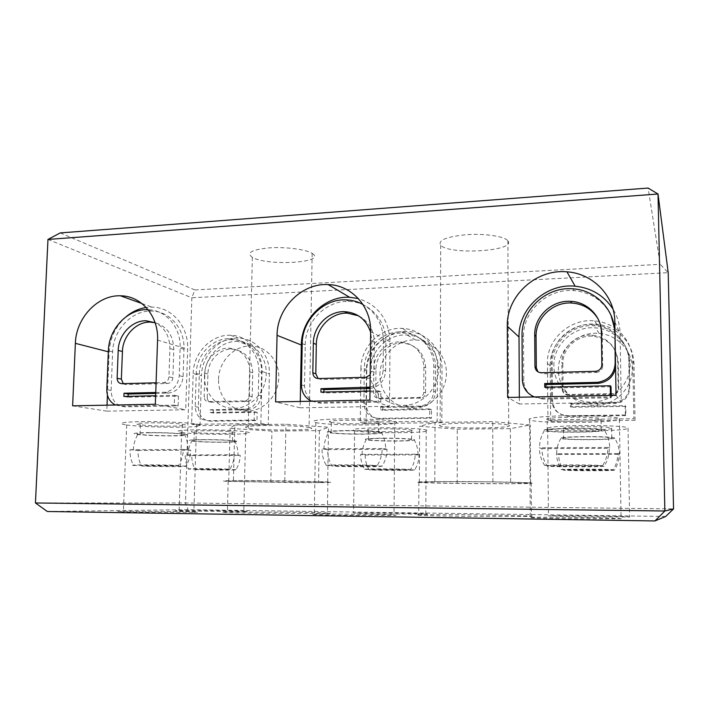 <?xml version="1.0" encoding="UTF-8"?>
<svg xmlns="http://www.w3.org/2000/svg" width="709" height="709" viewBox="0 0 709 709"><rect width="100%" height="100%" fill="white"/><g stroke="black" fill="none" stroke-linecap="round" stroke-linejoin="round"><path stroke-width="0.53" stroke-dasharray="3.54 2.66" d="M234.714 440.803C239.394 441.618 235.61 442.115 223.353 442.274C210.156 442.292 199.654 441.911 191.847 441.131L191.767 441.113C186.334 440.298 189.879 439.784 202.384 439.589C216.334 439.571 227.084 439.97 234.635 440.785L234.714 440.803M238.064 455.063L240.209 455.382C240.05 460.513 238.641 465.264 235.991 469.633C239.66 470.271 209.829 470.218 195.143 469.571C192.804 465.299 191.696 460.611 191.82 455.515L185.253 454.903C185.111 460.017 186.228 464.758 188.603 469.136L229.902 469.19C232.579 464.812 233.997 459.999 234.174 454.753L238.064 455.063M184.437 434.05C190.358 435.06 186.689 435.672 173.421 435.884C159.002 435.92 147.109 435.468 137.741 434.511L137.643 434.502C130.802 433.491 134.152 432.853 147.694 432.587C163.026 432.552 175.238 433.031 184.34 434.032L184.437 434.05M188 449.843L190.748 450.233C190.544 455.914 188.975 461.178 186.05 466.026C191.253 466.823 158.834 466.788 141.561 466.008C139.044 461.284 137.874 456.1 138.042 450.472L129.995 449.719C129.809 455.382 130.988 460.628 133.54 465.467L178.571 465.485C181.522 460.62 183.108 455.275 183.33 449.462L188 449.843M414.021 439.474C416.405 440.36 410.662 440.892 396.792 441.06C382.355 441.087 372.154 440.679 366.207 439.837L366.172 439.828C362.928 438.942 368.45 438.384 382.736 438.171C398.024 438.153 408.437 438.587 413.976 439.465L414.021 439.474M418.071 454.531L419.046 454.868C418.984 460.283 417.53 465.299 414.668 469.916C414.535 470.59 381.433 470.528 369.176 469.845C366.482 465.334 365.153 460.398 365.17 455.018L360.615 454.363C360.58 459.76 361.927 464.767 364.665 469.385L410.724 469.455C413.604 464.829 415.084 459.742 415.164 454.194L418.071 454.531M381.274 432.144C384.446 433.252 378.42 433.917 363.194 434.156C347.268 434.2 335.72 433.704 328.568 432.667L328.515 432.658C324.288 431.551 330.031 430.859 345.735 430.567C362.716 430.523 374.547 431.045 381.229 432.136L381.274 432.144M385.696 448.93L387.034 449.346C386.946 455.382 385.315 460.974 382.133 466.114C382.771 466.956 346.382 466.93 331.998 466.097C329.056 461.08 327.602 455.586 327.655 449.612L322.001 448.797C321.939 454.806 323.401 460.389 326.388 465.529L377.223 465.547C380.441 460.371 382.098 454.691 382.204 448.513L385.696 448.93M614.535 437.985C617.938 439.979 563.894 440.342 560.916 438.392L560.899 438.384C554.837 436.381 613.037 435.902 614.526 437.985L614.535 437.985C617.654 442.815 619.285 448.132 619.436 453.937L618.957 454.301C619.019 460.035 617.495 465.343 614.393 470.235C609.527 470.936 572.58 470.865 563.433 470.147C560.314 465.379 558.701 460.159 558.603 454.469L556.583 453.769C556.662 459.485 558.293 464.785 561.475 469.677L613.161 469.748C616.289 464.838 617.831 459.45 617.787 453.583L619.444 453.937M604.263 429.991C608.366 432.49 548.234 433.031 544.335 430.585L544.317 430.576C536.873 428.05 602.189 427.35 604.254 429.991L604.263 429.991C607.746 435.406 609.572 441.37 609.731 447.875L609.279 448.336C609.341 454.77 607.631 460.735 604.157 466.221C598.937 467.116 557.815 467.08 547.224 466.194C543.75 460.859 541.968 455.01 541.862 448.646L539.327 447.76C539.407 454.168 541.215 460.114 544.76 465.591L602.597 465.609C606.115 460.088 607.852 454.035 607.808 447.432L609.74 447.884M508.734 425.232C517.269 428.36 448.903 429.06 440.138 426.02L440.094 426.003C437.134 424.496 445.97 423.512 466.611 423.069C485.576 422.83 505.614 423.876 508.707 425.223L508.734 425.232M507.901 240.883C516.312 251.19 449.267 255.267 440.697 245.243L440.652 245.208C437.763 240.191 446.422 236.682 466.637 234.679C485.204 233.385 504.826 236.407 507.874 240.847L507.901 240.883M309.177 427.483C324.802 430.345 263.748 430.975 248.203 428.192L248.106 428.174C241.707 426.791 247.414 425.896 265.228 425.497C281.978 425.276 302.885 426.242 309.097 427.465L309.177 427.483M312.235 253.45C327.469 262.711 267.47 266.38 252.36 257.349L252.262 257.305C246.076 252.794 251.722 249.648 269.216 247.866C285.656 246.714 306.12 249.417 312.164 253.405L312.235 253.45M204.511 375.593C204.679 357.176 220.765 340.533 237.816 341.392C253.538 341.481 266.912 356.521 266.221 373.873C266.159 391.483 251.518 407.719 235.37 408.287C218.354 409.651 203.598 393.743 204.511 375.593M218.567 379.226C218.691 361.324 234.369 345.159 251.004 346.027C266.345 346.134 279.399 360.766 278.752 377.613C278.717 394.727 264.466 410.476 248.717 411.016C232.127 412.337 217.698 396.863 218.567 379.226M370.107 370.967C369.885 351.327 387.85 333.647 407.001 334.967C424.159 335.401 438.853 351.061 438.481 369.052C438.782 387.424 423.176 404.431 405.442 405.282C386.449 407.019 369.46 390.216 370.107 370.967M379.918 374.91C379.678 355.856 397.146 338.725 415.766 340.028C432.455 340.48 446.75 355.696 446.404 373.138C446.714 390.96 431.559 407.436 414.322 408.251C395.852 409.917 379.306 393.592 379.918 374.91M553.897 365.826C553.162 344.53 573.953 325.555 595.852 327.895C614.349 329.118 630.062 345.292 630.079 363.69C630.806 382.718 614.428 400.461 595.073 401.897C573.59 404.36 553.578 386.476 553.897 365.826M558.444 370.142C557.717 349.51 577.87 331.147 599.096 333.452C617.025 334.675 632.242 350.361 632.268 368.175C632.977 386.591 617.122 403.758 598.361 405.131C577.551 407.498 558.143 390.163 558.444 370.142M531.502 516.471C543.147 515.603 434.174 514.025 418.7 514.796L418.62 514.805C410.44 515.115 429.592 515.833 461.612 516.32L531.502 516.471M418.797 482.395L418.877 482.404C434.28 483.689 542.899 484.3 531.263 482.989L531.227 482.98C526.893 482.412 493.455 481.712 461.639 481.562C429.743 481.411 410.653 481.828 418.797 482.395M327.505 513.449C337.413 513.174 322.099 512.616 296.61 512.244L227.19 511.969C215.855 512.279 224.948 512.687 254.478 513.201L327.505 513.449M227.997 481.393L297.168 482.661C322.577 482.802 337.856 482.483 327.983 481.916L255.24 480.542C225.808 480.48 216.724 480.764 227.997 481.393M243.905 511.428C263.456 511.092 198.795 510.161 179.147 510.48L179.005 510.48C170.639 510.657 175.823 510.897 194.558 511.216L243.905 511.428M181.477 432.472L181.619 432.49C201.001 435.308 265.175 434.714 245.863 431.816L245.748 431.799C237.949 430.549 214.659 429.565 197.005 429.778C178.42 430.168 173.244 431.072 181.477 432.472M194.009 512.35C202.482 512.111 196.898 511.827 177.232 511.508L123.251 511.286C112.696 511.49 117.552 511.783 137.812 512.137L194.009 512.35M126.512 424.966L126.681 424.992C137.599 426.463 161.953 427.465 179.926 427.235C199.424 426.845 204.998 425.79 196.659 424.071L196.526 424.053C186.928 422.52 160.376 421.314 141.091 421.607C121 422.121 116.134 423.246 126.512 424.966M425.861 514.078C438.587 513.608 366.757 512.572 353.569 513.024L378.154 513.919L425.861 514.078M354.527 430.709L354.597 430.726C367.625 433.775 438.853 433.128 426.242 429.982L426.198 429.973C421.332 428.617 398.821 427.545 379.005 427.784C357.673 428.218 349.51 429.193 354.527 430.709M394.062 515.363C409.669 514.778 330.793 513.617 314.291 514.158L314.202 514.158C307.555 514.459 316.081 514.814 339.762 515.221L394.062 515.363M315.744 422.546L315.833 422.573C332.104 426.331 410.245 425.435 394.824 421.545L394.762 421.527C388.709 419.843 363.043 418.523 341.118 418.851C317.667 419.427 309.213 420.659 315.744 422.546M629.61 517.038C633.704 516.409 553.49 515.257 548.447 515.86L584.331 516.95L629.61 517.038L628.023 427.926C626.889 426.446 605.548 425.285 583.161 425.542C560.748 425.781 544.485 427.341 547.649 428.75L547.676 428.759C552.701 432.073 632.162 431.356 628.032 427.935M621.075 518.793C625.967 517.987 536.819 516.666 530.261 517.419L530.235 517.419C526.255 517.73 544.255 518.35 569.735 518.74L621.075 518.793L619.382 418.664C617.938 416.803 593.717 415.341 568.583 415.713C543.404 416.059 525.617 418.053 529.57 419.825L529.596 419.834C536.119 423.973 624.328 422.972 619.391 418.673M203.483 439.731C215.997 439.713 225.666 440.076 232.472 440.803L232.543 440.812C236.788 441.556 233.394 441.999 222.351 442.141C210.44 442.159 200.975 441.813 193.965 441.113L193.885 441.104C189.028 440.36 192.228 439.899 203.483 439.731M194.151 432.339C180.299 430.585 221.598 430.124 232.703 431.941L232.774 431.949C244.915 433.695 205.734 434.076 194.231 432.357L194.151 432.339M149.041 432.765C162.795 432.729 173.776 433.164 181.983 434.059L182.071 434.068C187.442 434.98 184.145 435.53 172.19 435.725C159.179 435.76 148.465 435.344 140.045 434.493L139.948 434.475C133.833 433.562 136.864 432.995 149.041 432.765M140.293 424.788C123.437 422.635 168.52 421.997 182.293 424.239L182.381 424.257C197.146 426.393 154.562 426.907 140.391 424.806L140.293 424.788M383.463 438.322C397.2 438.304 406.558 438.694 411.566 439.483L411.601 439.491C413.781 440.289 408.623 440.768 396.118 440.927C383.09 440.945 373.909 440.573 368.565 439.819C365.649 439.013 370.63 438.517 383.463 438.322M368.627 430.567C358.532 428.661 404.795 428.147 411.619 430.124L411.654 430.133C419.843 432.02 376.249 432.446 368.671 430.576L368.627 430.567M346.648 430.753C361.882 430.709 372.526 431.178 378.562 432.162L378.606 432.171C381.495 433.164 376.089 433.766 362.361 433.979C347.986 434.023 337.581 433.58 331.156 432.641L331.112 432.632C327.354 431.639 332.53 431.01 346.648 430.753M331.263 422.351C318.873 419.985 370.027 419.276 378.659 421.74L378.703 421.749C388.727 424.088 340.807 424.673 331.316 422.36L331.263 422.351M563.54 438.366C558.205 436.558 610.405 436.132 611.814 438.002L611.823 438.011C615.004 439.793 566.181 440.129 563.558 438.375L563.54 438.366M563.442 428.591C558.107 426.517 610.245 425.941 611.654 428.094L611.663 428.103C614.845 430.159 566.083 430.62 563.451 428.599L563.558 438.375M547.268 430.54C540.71 428.271 599.282 427.651 601.214 430.017L601.223 430.026C605.069 432.268 550.725 432.765 547.286 430.549L547.268 430.54M547.171 419.595C540.621 416.989 599.114 416.174 601.055 418.904L601.064 418.913C604.901 421.492 550.627 422.147 547.188 419.604L547.286 430.549M607.808 447.432L539.327 447.76M541.862 448.646L609.279 448.336M617.787 453.583L556.583 453.769M558.603 454.469L618.957 454.301M382.204 448.513L322.001 448.797M327.655 449.612L387.034 449.346M415.164 454.194L360.615 454.363M365.17 455.018L419.046 454.868M183.33 449.462L129.995 449.719M138.042 450.472L190.748 450.233M234.174 454.753L185.253 454.903M191.82 455.515L240.209 455.382M604.157 466.221L547.224 466.194M614.393 470.235L563.433 470.147M382.133 466.114L331.998 466.097M414.668 469.916L369.176 469.845M186.05 466.026L141.561 466.008M235.991 469.633L195.143 469.571M544.76 465.591C547.738 464.652 592.742 464.652 602.597 465.609M561.475 469.677C564.568 468.941 604.626 468.986 613.161 469.748M326.388 465.529C323.676 464.652 363.035 464.643 377.223 465.547M364.665 469.385C363.132 468.684 398.68 468.729 410.724 469.455M133.54 465.467C126.397 464.643 161.111 464.634 178.571 465.485M188.603 469.136C183.374 468.463 215.146 468.498 229.902 469.19M537.927 371.817L542.704 373.811L541.401 372.73M595.347 371.33L596.216 372.429L542.704 373.811M596.216 372.429L596.641 372.411C600.381 371.746 602.402 369.557 602.685 365.871L601.879 364.701M601.392 332.583L602.207 334.019L602.685 365.871M602.207 334.019C602.092 328.568 600.691 323.49 597.997 318.802M368.565 439.819L368.671 430.576M625.365 414.951L567.803 415.74C558.01 414.907 552.595 409.687 551.549 400.089L551.203 363.265C550.468 341.587 571.622 322.24 593.929 324.607C612.762 325.839 628.759 342.296 628.786 361.041L629.246 387.114C628.626 395.826 623.911 401.019 615.102 402.712L570.364 403.545L570.399 406.576L625.205 405.681L625.365 414.951L625.879 415.571L625.719 406.372L625.205 405.681M615.004 332.813L614.925 328.081C626.171 336.172 632.118 347.118 632.756 360.925L633.828 418.709L547.915 419.799L547.419 363.371C546.595 339.398 570.133 318.057 594.798 320.893C601.906 321.576 608.428 323.853 614.366 327.718M429.689 417.645L378.172 418.354C369.416 417.557 364.656 412.611 363.912 403.518L364.311 368.636C364.107 348.66 382.364 330.66 401.826 331.972C419.258 332.406 434.192 348.332 433.802 366.642L433.713 391.315C432.915 399.77 428.449 404.706 420.286 406.097L380.698 406.806L380.671 409.678L429.725 408.88L429.689 417.645L431.48 418.213L431.515 409.51L429.725 408.88M360.916 368.733C360.686 346.683 380.91 326.849 402.393 328.427C421.474 329.011 437.772 346.471 437.364 366.535L437.178 421.208L360.278 422.183L360.916 368.733L366.757 371.055C366.518 349.386 386.414 329.907 407.56 331.475C426.331 332.069 442.372 349.236 441.982 368.955L441.822 422.661L437.178 421.208M254.185 420.065L207.808 420.703C199.929 419.941 195.737 415.235 195.232 406.603L196.233 373.457C196.42 354.739 212.753 337.803 230.044 338.672C245.996 338.742 259.547 354.021 258.838 371.667L258.289 395.081C257.394 403.208 253.21 407.888 245.748 409.111L210.298 409.74L210.218 412.47L254.38 411.743L254.185 420.065L256.986 420.588L257.181 412.319L254.38 411.743M193.167 373.546C193.38 352.914 211.424 334.258 230.496 335.286C247.973 335.446 262.809 352.213 262.038 371.569L260.85 423.441L191.607 424.328L193.167 373.546L201.48 375.681C201.666 355.377 219.453 337.041 238.259 338.069C255.488 338.237 270.12 354.739 269.376 373.785L268.25 424.788L260.85 423.441M611.167 395.462L611.202 397.793L542.908 399.07L541.614 398.192L534.391 396.943M541.614 398.192L610.458 396.898L610.44 395.471M614.96 330.359C626.924 338.246 633.27 349.324 633.979 363.584L635.034 420.295L633.828 418.709M635.034 420.295L550.68 421.332L547.915 419.799M550.68 421.332L550.166 365.924C549.36 342.376 572.482 321.443 596.703 324.252C603.12 324.873 609.084 326.831 614.579 330.128M441.822 422.661L366.163 423.592L360.278 422.183M366.163 423.592L366.757 371.055M268.25 424.788L200 425.63L191.607 424.328M200 425.63L201.48 375.681M610.458 396.898L611.202 397.793M542.908 399.07L533.806 396.951M531.573 395.595C526.557 391.829 523.951 386.822 523.756 380.573L523.481 336.89C522.693 311.207 547.685 288.076 574.077 290.61C590.827 292.356 603.129 300.545 610.972 315.195M615.359 333.54L615.589 368.068M611.025 386.751L546.01 388.16L546.001 387.167M519.36 397.226L519.396 403.988L621.261 402.225L620.091 333.363C619.888 324.571 617.504 316.462 612.957 309.035M370.027 388.505C379.466 386.751 384.659 380.91 385.616 370.993L385.882 341.906C386.449 320.335 369.167 301.768 348.952 301.449C326.397 300.129 305.162 321.416 305.251 344.849L304.507 385.829C305.295 396.508 310.755 402.304 320.893 403.199L380.768 402.083L380.866 391.74L323.862 392.972L323.88 392.05M300.262 401.454L300.146 407.79L389.471 406.248L390.03 341.756C388.86 319.475 378.305 305.083 358.373 298.586M155.714 393.415L168.627 393.105C177.17 391.625 182 386.13 183.108 376.63L183.977 349.28C184.978 328.675 169.646 310.994 151.487 311.083C131.803 310.258 113.077 330.102 112.634 351.877L111.109 390.473C111.579 400.532 116.285 405.982 125.236 406.842L178.154 405.858L178.464 396.127L128.081 397.226L128.116 396.349M107.024 405.176L106.784 411.14L185.74 409.775L187.646 349.147C188.718 326.521 171.933 307.139 152.036 307.148L146.187 307.493M126.282 316.577C115.762 325.812 110.055 337.617 109.151 352.01L107.422 395.197M665.68 516.48L188.115 509.665L47.326 511.499M233.412 480.587L284.779 480.844L327.691 481.916L318.536 482.652L228.715 481.393L233.412 480.587L234.856 424.842L230.106 428.378L271.928 431.099L319.387 430.611L328.533 427.261L285.922 424.212L234.856 424.842M434.812 481.588L492.897 481.881L530.669 482.989L510.631 483.706L457.225 483.414L419.356 482.404L434.812 481.588L435.034 422.369L419.657 426.233L457.287 429.193L510.365 428.644L530.27 424.983L492.728 421.651L435.034 422.369M35.45 502.965L185.474 502.973L188.115 509.665M47.973 239.438L191.847 297.771L185.474 502.973L673.55 508.911M519.396 403.988L507.6 397.457M616.032 395.365L621.261 402.225M300.146 407.79L275.624 401.923M369.903 400.106L389.471 406.248M106.784 411.14L72.628 405.832M155.342 404.245L185.74 409.775M327.691 481.916L328.533 427.261M319.387 430.611L318.536 482.652M284.779 480.844L285.922 424.212M228.715 481.393L230.106 428.378M270.811 482.386L271.928 431.099M530.669 482.989L530.27 424.983M510.365 428.644L510.631 483.706M492.897 481.881L492.728 421.651M419.356 482.404L419.657 426.233M457.225 483.414L457.287 429.193M60.194 232.924L194.869 289.946L191.847 297.771L668.215 272.681L660.212 264.315L648.106 188.062M194.869 289.946L660.212 264.315M546.01 388.16L544.734 387.194M625.719 406.372L571.286 407.25L571.25 404.227L615.687 403.412C624.434 401.737 629.113 396.579 629.734 387.929L629.264 362.033C629.246 343.422 613.356 327.071 594.647 325.839C572.491 323.481 551.478 342.686 552.214 364.222L552.559 400.798C553.596 410.334 558.976 415.509 568.707 416.351L625.879 415.571M571.286 407.25L570.399 406.576M571.25 404.227L570.364 403.545M562.804 363.921L563.079 390.092C563.433 393.273 565.233 394.984 568.476 395.241L613.684 394.346C616.812 393.814 618.487 392.006 618.727 388.922L618.275 362.343C616.635 347.091 608.092 338.379 592.653 336.208C576.94 334.932 562.272 348.642 562.804 363.921L561.865 362.964C561.333 347.578 576.098 333.771 591.918 335.047C607.462 337.227 616.068 346.001 617.716 361.36L618.168 388.115C617.929 391.217 616.236 393.043 613.081 393.584L567.572 394.496C564.311 394.239 562.503 392.511 562.14 389.312L561.865 362.964M380.768 402.083L378.234 401.276L378.331 390.854L370.001 391.031M380.866 391.74L378.331 390.854M323.862 392.972L320.929 392.112M370.045 387.132C378.11 384.42 382.47 378.686 383.126 369.947L383.401 340.63C382.957 324.305 376.116 312.226 362.902 304.418M311.632 401.232L317.933 402.42L378.234 401.276M370.178 374.919L371.472 371.135L371.791 341.056L370.639 332.273M318.128 378.562L321.283 379.528L368.467 378.305C371.835 377.737 373.687 375.699 374.042 372.172L374.361 342.332C373.989 330.075 368.698 321.23 358.497 315.797M431.515 409.51L382.754 410.298L382.78 407.436L422.13 406.744C430.239 405.353 434.688 400.461 435.468 392.059L435.556 367.546C435.938 349.351 421.093 333.531 403.767 333.097C384.42 331.777 366.269 349.661 366.482 369.504L366.092 404.165C366.837 413.196 371.56 418.115 380.272 418.913L431.48 418.213M382.78 407.436L380.698 406.806M382.754 410.298L380.671 409.678M375.726 394.036C375.983 397.049 377.56 398.671 380.467 398.919L420.862 398.13C423.734 397.669 425.311 395.959 425.595 392.99L425.71 367.82C424.434 352.985 416.679 344.698 402.437 342.979C388.647 342.261 375.823 355.067 375.983 369.238L375.726 394.036L373.608 393.318L373.873 368.361C373.714 354.101 386.618 341.206 400.488 341.924C414.818 343.652 422.617 351.983 423.902 366.925L423.778 392.254C423.486 395.241 421.899 396.969 419.01 397.43L378.376 398.236C375.451 397.988 373.865 396.349 373.608 393.318M178.154 405.858L174.254 405.123L174.574 395.33L155.634 395.746M178.464 396.127L174.574 395.33M128.081 397.226L123.88 396.446M155.75 392.502L164.674 392.281C173.271 390.792 178.136 385.253 179.253 375.69L180.139 348.128C181.132 327.62 166.101 309.948 148.066 309.691M115.47 405.007L121.017 406.133L174.254 405.123M156.086 382.798L163.806 382.594C166.837 382.089 168.547 380.157 168.955 376.789L169.894 348.509C169.77 336.217 164.834 327.62 155.094 322.701M123.322 383.649L126.087 384.562L167.758 383.48C170.772 382.984 172.473 381.07 172.872 377.72L173.794 349.652C173.386 335.392 167.138 326.406 155.058 322.684M257.181 412.319L213.258 413.037L213.329 410.316L248.593 409.705C256.02 408.481 260.176 403.838 261.063 395.764L261.603 372.491C262.303 354.961 248.815 339.771 232.951 339.691C215.749 338.822 199.504 355.652 199.326 374.263L198.343 407.196C198.857 415.784 203.022 420.455 210.857 421.217L256.986 420.588M213.329 410.316L210.298 409.74M213.258 413.037L210.218 412.47M207.223 397.581C207.4 400.443 208.792 401.994 211.397 402.225L247.76 401.516C250.374 401.108 251.846 399.477 252.165 396.641L252.741 372.739C251.819 358.462 244.862 350.583 231.861 349.094C219.568 348.624 208.021 360.695 207.905 374.015L207.223 397.581L204.157 396.925L204.848 373.218C204.972 359.817 216.591 347.667 228.945 348.128C242.017 349.626 249.01 357.558 249.922 371.915L249.338 395.968C249.019 398.821 247.538 400.461 244.906 400.869L208.357 401.595C205.734 401.356 204.334 399.805 204.157 396.925M632.756 360.925L633.979 363.584M550.166 365.924L547.419 363.371M437.364 366.535L441.982 368.955M262.038 371.569L269.376 373.785M522.311 379.554L523.756 380.573M523.481 336.89L522.037 335.517M615.518 363.992L615.873 364.586M614.827 321.913L620.091 333.363M370.647 331.608L390.03 341.756M157.566 340.081L187.646 349.147M108.326 351.797L109.151 352.01M568.707 416.351L567.803 415.74M552.559 400.798L551.549 400.089M552.214 364.222L551.203 363.265M629.264 362.033L628.786 361.041M629.734 387.929L629.246 387.114M614.26 403.501L613.666 402.801M563.079 390.092L562.14 389.312M568.476 395.241L567.572 394.496M618.275 362.343L617.716 361.36M618.727 388.922L618.168 388.115M613.32 394.364L612.727 393.601M385.616 370.993L383.126 369.947M385.882 341.906L383.401 340.63M305.251 344.849L302.202 343.626M304.507 385.829L301.44 384.916M320.893 403.199L317.933 402.42M321.283 379.528L318.332 378.562M368.228 378.314L365.605 377.321M374.042 372.172L371.472 371.135M374.361 342.332L371.791 341.056M380.272 418.913L378.172 418.354M366.092 404.165L363.912 403.518M366.482 369.504L364.311 368.636M435.556 367.546L433.802 366.642M435.468 392.059L433.713 391.315M421.314 406.78L419.462 406.142M380.467 398.919L378.376 398.236M375.983 369.238L373.873 368.361M425.71 367.82L423.902 366.925M425.595 392.99L423.778 392.254M420.659 398.139L418.806 397.439M168.006 393.132L164.045 392.316M183.108 376.63L179.253 375.69M183.977 349.28L180.139 348.128M112.634 351.877L108.371 350.778M111.109 390.473L106.802 389.649M125.236 406.842L121.017 406.133M126.087 384.562L121.877 383.684M167.599 383.489L163.646 382.594M172.872 377.72L168.955 376.789M173.794 349.652L169.894 348.509M210.857 421.217L207.808 420.703M198.343 407.196L195.232 406.603M199.326 374.263L196.233 373.457M261.603 372.491L258.838 371.667M261.063 395.764L258.289 395.081M248.053 409.731L245.199 409.137M211.397 402.225L208.357 401.595M207.905 374.015L204.848 373.218M252.741 372.739L249.922 371.915M252.165 396.641L249.338 395.968M247.618 401.516L244.773 400.877M187.832 455.222C188.027 450.126 189.365 445.429 191.847 441.131M133.274 450.109C133.522 444.472 135.011 439.279 137.741 434.511M362.042 454.708C362.148 449.329 363.531 444.375 366.207 439.837M323.907 449.222C324.048 443.24 325.599 437.719 328.568 432.667M560.916 438.392C558.018 443.196 556.574 448.442 556.583 454.132M544.335 430.585C541.091 435.964 539.478 441.849 539.469 448.221M440.697 245.243L440.138 426.02M252.36 257.349L248.203 428.192M251.004 346.027L237.816 341.392M415.766 340.028L407.001 334.967M599.096 333.452L595.852 327.895M418.877 482.404L418.7 514.796M228.165 481.402L227.359 511.96M181.619 432.49L179.147 510.48M126.681 424.992L123.419 511.278M354.597 430.726L353.569 513.024M315.833 422.573L314.291 514.158M547.676 428.759L548.447 515.86M529.596 419.834L530.261 517.419M232.472 440.803L232.703 431.941M181.983 434.059L182.293 424.239M411.566 439.483L411.619 430.124M378.562 432.162L378.659 421.74M611.814 438.002L611.654 428.094M601.214 430.017L601.055 418.904M381.229 432.136C384.172 437.223 385.643 442.815 385.643 448.921M413.976 439.465C416.662 444.029 418.009 449.054 418.026 454.522M184.34 434.032C186.839 438.818 188.018 444.091 187.885 449.834M234.635 440.785C236.948 445.119 238.064 449.869 237.976 455.054M596.641 372.411L595.782 371.303M331.156 432.641L331.316 422.36M140.045 434.493L140.391 424.806M193.965 441.113L194.231 432.357M594.798 320.893L596.703 324.252M402.393 328.427L407.56 331.475M230.496 335.286L238.259 338.069M574.077 290.61L573.04 288.838M394.762 421.527L394 515.372M426.198 429.973L425.808 514.078M196.526 424.053L193.867 512.35M245.748 431.799L243.79 511.428M327.868 481.916L327.381 513.458M531.227 482.98L531.458 516.471M598.361 405.131L595.073 401.897M414.322 408.251L405.442 405.282M248.717 411.016L235.37 408.287M141.853 303.487L152.036 307.148M312.164 253.405L309.097 427.465M507.874 240.847L508.707 425.223M594.647 325.839L593.929 324.607M615.687 403.412L615.102 402.712M592.653 336.208L591.918 335.047M613.684 394.346L613.081 393.584M348.952 301.449L346.222 299.88M368.467 378.305L365.853 377.312M403.767 333.097L401.826 331.972M422.13 406.744L420.286 406.097M402.437 342.979L400.488 341.924M420.862 398.13L419.01 397.43M168.627 393.105L164.674 392.281M151.487 311.083L147.463 309.673M167.758 383.48L163.806 382.594M232.951 339.691L230.044 338.672M248.593 409.705L245.748 409.111M231.861 349.094L228.945 348.128M247.76 401.516L244.906 400.869"/><path stroke-width="1.06" d="M536.305 367.696L536.066 336.429L534.719 335.047L534.958 366.571L536.305 367.696L537.927 371.817M597.997 318.802C591.98 309.159 583.206 303.904 571.676 303.018C552.949 301.679 535.49 318.199 536.066 336.429M534.958 366.571C535.366 370.399 537.519 372.447 541.401 372.73L595.782 371.303C599.557 370.63 601.587 368.432 601.879 364.701L601.392 332.583C601.445 316.117 587.176 301.839 570.612 301.343C551.744 300.004 534.143 316.666 534.719 335.047M614.366 327.718L610.972 315.195M615.589 368.068C613.453 376.674 607.932 381.734 599.016 383.268L597.306 383.383L596.455 382.364L544.707 383.551L544.734 387.194L610.281 385.758L610.44 395.471M596.455 382.364L598.174 382.248C608.739 380.157 614.402 373.873 615.173 363.407L615.004 332.813M534.391 396.943C526.778 393.592 522.746 387.796 522.311 379.554L522.037 335.517C521.248 309.629 546.435 286.294 573.04 288.838C595.516 290.07 614.659 309.594 614.659 332.096M610.281 385.758L611.025 386.751L611.167 395.462M533.806 396.951L531.573 395.595M546.001 387.167L545.974 384.544L597.306 383.383M612.957 309.035C604.041 295.52 591.43 287.907 575.123 286.197C545.93 283.139 518.146 308.654 519.015 337.05L519.36 397.226M323.88 392.05L323.916 389.596L370.027 388.505M358.373 298.586L349.643 297.284C324.74 295.68 301.236 319.139 301.316 344.999L300.262 401.454M128.116 396.349L128.196 394.036L155.714 393.415M146.187 307.493C138.92 308.592 132.291 311.614 126.282 316.577M107.422 395.197L107.024 405.176M654.939 520.938L664.865 510.994L35.45 502.965L47.326 511.499L654.939 520.938L665.68 516.48L673.55 508.911L668.215 272.681L658.014 194.009L664.865 510.994L673.55 508.911M507.6 397.457L616.032 395.365L614.827 321.913C614.818 295.892 592.839 273.39 566.978 271.839C535.933 268.72 506.403 295.972 507.289 326.184L507.6 397.457M275.624 401.923L369.903 400.106L370.647 331.608C371.339 306.492 351.442 284.974 328.116 284.575C301.857 282.98 277.042 307.928 277.051 335.33L275.624 401.923M72.628 405.832L155.342 404.245L157.566 340.081C158.789 316.143 141.259 295.715 120.433 295.804C97.709 294.847 75.987 317.995 75.367 343.342L72.628 405.832M47.973 239.438L60.194 232.924L648.106 188.062L658.014 194.009L47.973 239.438L35.45 502.965M545.974 384.544L544.707 383.551M370.001 391.031L320.929 392.112L320.982 388.7L370.045 387.132M323.916 389.596L320.982 388.7M362.902 304.418C357.699 301.626 352.143 300.111 346.222 299.88C323.517 298.551 302.131 320.016 302.202 343.626L301.44 384.916C301.635 392.653 305.038 398.086 311.632 401.232M370.639 332.273C366.278 319.475 357.593 312.607 344.592 311.668C328.391 310.976 313.263 326.353 313.334 343.218L312.82 372.774C313.094 376.355 314.938 378.287 318.332 378.562L365.853 377.312L370.178 374.919M358.497 315.797L347.33 313.148C331.254 312.456 316.232 327.718 316.303 344.45L315.806 373.776L318.128 378.562M155.634 395.746L123.88 396.446L123.995 393.238L155.75 392.502M128.196 394.036L123.995 393.238M148.066 309.691L147.463 309.673C127.664 308.858 108.814 328.843 108.371 350.778L106.802 389.649C106.82 396.925 109.7 402.047 115.47 405.007M155.094 322.701L146.098 320.778C131.945 320.362 118.527 334.71 118.217 350.414L117.127 378.234C117.295 381.61 118.882 383.427 121.877 383.684L156.086 382.798M155.058 322.684L150.131 322.108C136.057 321.691 122.728 335.924 122.427 351.522L121.363 379.138L123.322 383.649M615.173 363.407L615.518 363.992M507.289 326.184L519.015 337.05M277.051 335.33L301.316 344.999M75.367 343.342L108.326 351.797M368.937 388.567L366.323 387.663M316.303 344.45L313.334 343.218M315.806 373.776L312.82 372.774M122.427 351.522L118.217 350.414M121.363 379.138L117.127 378.234M571.676 303.018L570.612 301.343M566.978 271.839L575.123 286.197M328.116 284.575L349.643 297.284M120.433 295.804L141.853 303.487M599.016 383.268L598.174 382.248M369.894 388.514L367.289 387.61M347.33 313.148L344.592 311.668M150.131 322.108L146.098 320.778"/></g></svg>
